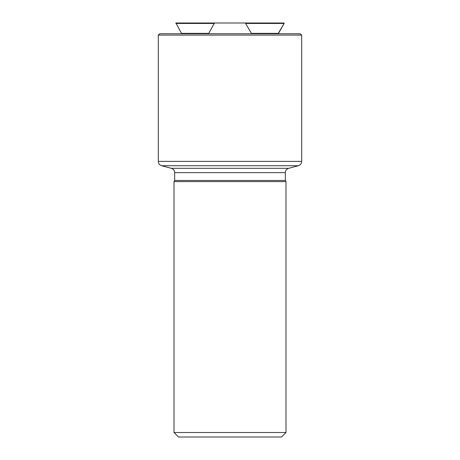 <?xml version="1.0" encoding="UTF-8"?>
<svg xmlns="http://www.w3.org/2000/svg" width="460" height="460" viewBox="0 0 460 460"><rect width="100%" height="100%" fill="white"/><g stroke="black" fill="none" stroke-linecap="round" stroke-linejoin="round"><path stroke-width="0.69" d="M174.006 432.521L178.486 437L281.514 437L285.993 432.521L285.993 181.608L174.006 181.608L174.006 432.521L285.993 432.521M174.006 181.608L174.668 180.469L285.332 180.469L285.993 181.608M285.332 180.469L285.332 172.649C285.464 170.459 286.574 169.015 288.656 168.32L298.367 165.721C300.449 165.025 301.553 163.582 301.691 161.391L301.691 35.098L158.309 35.098L158.309 161.391L301.691 161.391M158.309 35.098L159.655 33.752L300.346 33.752L301.691 35.098M181.723 33.752L175.881 23L284.119 23L284.119 23.448L284.119 23M251.424 33.752L251.424 33.361L278.277 33.361L278.277 33.752L284.119 23.448L245.582 23.448L245.582 23M251.424 33.361L245.582 23.448M208.575 33.752L214.417 23M181.723 33.361L208.575 33.361M175.881 23.448L214.417 23.448M174.668 180.469L174.668 172.649L285.332 172.649M174.668 172.649C174.535 170.459 173.426 169.015 171.344 168.32L288.656 168.32M171.344 168.32L161.632 165.721L298.367 165.721M161.632 165.721C159.551 165.025 158.447 163.582 158.309 161.391M278.277 33.361L284.119 23.448"/></g></svg>

